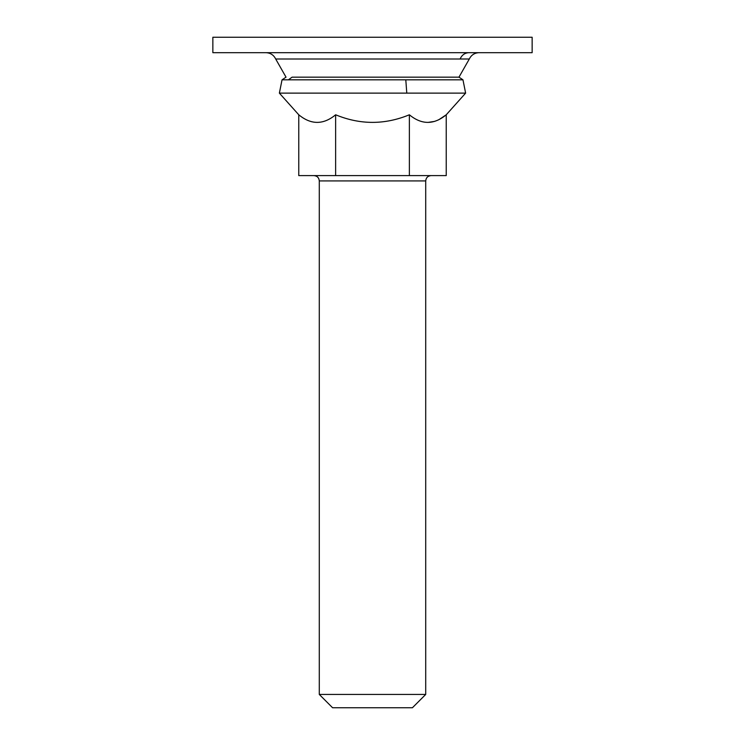 <?xml version="1.0" encoding="UTF-8"?>
<svg xmlns="http://www.w3.org/2000/svg" width="745" height="745" viewBox="0 0 745 745"><rect width="100%" height="100%" fill="white"/><g stroke="black" fill="none" stroke-linecap="round" stroke-linejoin="round"><path stroke-width="1.12" d="M212.856 52.681L532.144 52.681L532.144 37.25L212.856 37.25L212.856 52.681M372.5 707.75L332.587 707.75L319.288 694.442L425.712 694.442L412.413 707.75L372.5 707.75M468.884 52.681C464.833 52.876 461.9 54.981 460.084 59.004L275.697 59.004L286.024 77.163L282.038 79.817L288.389 79.817L292.096 77.163L458.976 77.163L469.303 59.004C471.306 54.99 474.546 52.886 479.026 52.681M282.038 79.817L279.375 93.125L465.625 93.125L446.236 114.786L438.731 119.787M335.632 114.786C360.208 124.909 384.793 124.909 409.368 114.786C421.661 124.909 433.944 124.909 446.236 114.786L446.236 175.606L298.764 175.606L298.764 114.786C311.056 124.909 323.339 124.909 335.632 114.786L335.632 175.606M434.633 121.388L428.086 122.394M313.785 122.143L311.187 121.612M409.368 175.606L409.368 114.786M460.084 59.004L469.303 59.004M425.712 694.442L425.712 180.933L319.288 180.933C318.972 177.692 317.202 175.922 313.971 175.606C317.184 175.932 318.962 177.71 319.288 180.933L319.288 694.442M288.389 79.817L462.962 79.817L458.976 77.163M406.779 93.125L405.801 79.817M431.01 175.606L431.029 175.606C427.816 175.932 426.038 177.71 425.712 180.933M275.697 59.004C273.694 54.99 270.454 52.886 265.974 52.681M462.962 79.817L465.625 93.125M279.375 93.125L298.764 114.786"/></g></svg>

